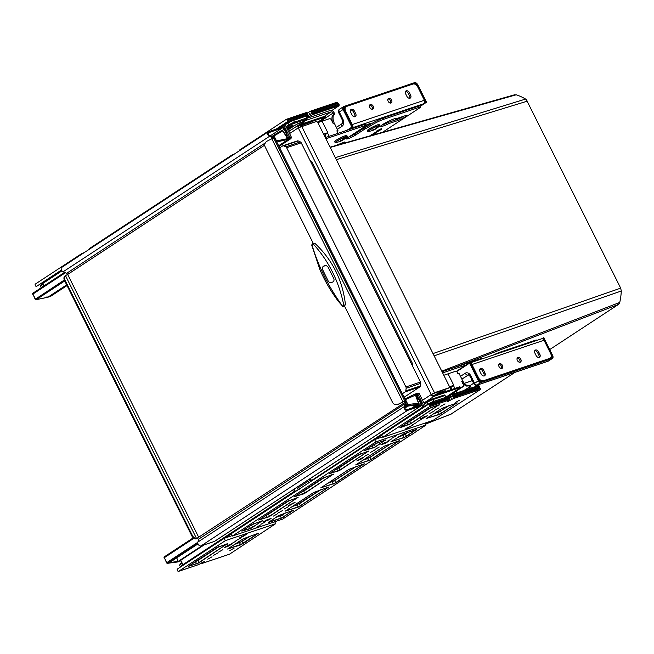 <?xml version="1.0" encoding="UTF-8"?>
<svg xmlns="http://www.w3.org/2000/svg" width="654" height="654" viewBox="0 0 654 654"><rect width="100%" height="100%" fill="white"/><g stroke="black" fill="none" stroke-linecap="round" stroke-linejoin="round"><path stroke-width="0.98" d="M352.661 125.969A2.641 1.921 71.4 0 0 352.293 124.554L345.672 111.278A4.398 2.968 -123.3 0 1 346.121 106.635A4.398 2.968 -123.3 0 1 346.587 106.414L412.952 84.039A4.398 2.968 -123.3 0 1 417.759 86.982L424.381 100.25A2.641 1.921 -108.6 0 1 423.915 103.667L351.827 127.963A2.641 1.921 71.4 0 0 352.187 127.636M350.781 112.472L351.95 114.818A2.861 1.929 56.7 0 0 355.375 116.584A2.861 1.929 56.7 0 0 355.67 113.567L354.501 111.221A2.861 1.929 56.7 0 0 351.067 109.455A2.861 1.929 56.7 0 0 350.781 112.472M405.709 93.963L406.87 96.302A2.861 1.929 56.7 0 0 410.303 98.067A2.861 1.929 56.7 0 0 410.589 95.051L409.42 92.713A2.861 1.929 56.7 0 0 405.995 90.947A2.861 1.929 56.7 0 0 405.709 93.963M391.01 103.021A2.641 1.782 56.7 0 0 391.288 102.882A2.641 1.782 56.7 0 0 391.452 99.898A2.641 1.782 56.7 0 0 388.672 98.337A2.641 1.782 56.7 0 0 388.394 98.476A2.641 1.782 56.7 0 0 388.231 101.46A2.641 1.782 56.7 0 0 391.01 103.021M372.698 109.193A2.641 1.782 56.7 0 0 372.976 109.055A2.641 1.782 56.7 0 0 373.14 106.071A2.641 1.782 56.7 0 0 370.36 104.509A2.641 1.782 56.7 0 0 370.082 104.64A2.641 1.782 56.7 0 0 369.927 107.632A2.641 1.782 56.7 0 0 372.698 109.193M346.121 106.635L345.034 107.354A4.398 2.968 56.7 0 0 344.086 108.768M354.738 116.796A2.861 1.929 -123.3 0 0 354.582 114.278L353.413 111.932A2.861 1.929 -123.3 0 0 350.618 109.954M409.666 98.288A2.861 1.929 -123.3 0 0 409.502 95.762L408.341 93.424A2.861 1.929 -123.3 0 0 405.545 91.446M387.953 98.983A2.641 1.782 -123.3 0 1 390.242 100.414A2.641 1.782 -123.3 0 1 390.642 103.087M369.641 105.155A2.641 1.782 -123.3 0 1 371.93 106.586A2.641 1.782 -123.3 0 1 372.339 109.259M419.966 106.259L423.915 103.667M349.653 129.386L351.827 127.963M396.308 118.497L395.596 119.142L396.332 119.036L398.965 117.81M355.261 132.787L357.934 131.029M365.725 125.805L370.695 123.246L365.733 125.233M389.171 120.941L390.364 120.393M367.556 124.309L367.932 125.069M479.938 381.143A4.398 2.968 56.7 0 0 481.45 381.584M479.848 369.15A2.861 1.929 -123.3 0 1 482.644 371.129L483.813 373.475A2.861 1.929 -123.3 0 1 483.968 375.993M534.776 350.642A2.861 1.929 -123.3 0 1 537.572 352.62L538.732 354.959A2.861 1.929 -123.3 0 1 538.896 357.485M517.183 358.179A2.641 1.782 -123.3 0 1 519.472 359.61A2.641 1.782 -123.3 0 1 519.873 362.283M498.871 364.352A2.641 1.782 -123.3 0 1 501.16 365.782A2.641 1.782 -123.3 0 1 501.569 368.455M541.667 338.78L543.343 338.2L552.377 356.307A1.316 0.891 56.7 0 1 552.246 357.697A1.316 0.891 56.7 0 1 552.107 357.771L481.156 381.683A1.316 0.891 56.7 0 1 479.717 380.8L470.684 362.684L541.561 338.813A2.641 1.921 -108.6 0 1 544.038 340.243L550.652 353.52A4.398 2.968 -123.3 0 1 550.202 358.155A4.398 2.968 -123.3 0 1 549.736 358.384L483.371 380.751A4.398 2.968 -123.3 0 1 478.565 377.816L471.943 364.54A2.641 1.921 71.4 0 0 471.068 363.452M481.18 374.014L480.011 371.668A2.861 1.929 56.7 0 1 480.298 368.652A2.861 1.929 56.7 0 1 483.731 370.417L484.9 372.764A2.861 1.929 56.7 0 1 484.606 375.78A2.861 1.929 56.7 0 1 481.18 374.014M536.1 355.498L534.939 353.16A2.861 1.929 56.7 0 1 535.225 350.143A2.861 1.929 56.7 0 1 538.651 351.909L539.82 354.247A2.861 1.929 56.7 0 1 539.534 357.264A2.861 1.929 56.7 0 1 536.1 355.498M520.241 362.218A2.641 1.782 56.7 0 0 520.519 362.079A2.641 1.782 56.7 0 0 520.682 359.095A2.641 1.782 56.7 0 0 517.903 357.534A2.641 1.782 56.7 0 0 517.625 357.664A2.641 1.782 56.7 0 0 517.461 360.656A2.641 1.782 56.7 0 0 520.241 362.218M501.929 368.39A2.641 1.782 56.7 0 0 502.207 368.251A2.641 1.782 56.7 0 0 502.37 365.267A2.641 1.782 56.7 0 0 499.591 363.706A2.641 1.782 56.7 0 0 499.313 363.837A2.641 1.782 56.7 0 0 499.157 366.829A2.641 1.782 56.7 0 0 501.929 368.39M454.882 388.402L453.549 385.729L452.691 386.015L453.778 385.304L449.486 386.751L450.843 389.482A0.883 0.597 -123.3 0 1 450.941 389.735M449.936 387.659L451.227 389.637M460.334 387.544L463.024 386.637A1.758 1.185 -123.3 0 0 463.212 386.547A1.758 1.185 -123.3 0 0 463.392 384.691L461.74 381.38A8.796 6.401 -108.6 0 0 466.449 386.015A2.199 1.602 -108.6 0 0 467.332 386.048A2.199 1.602 -108.6 0 0 467.406 386.024L467.782 385.868A1.758 1.283 71.4 0 1 467.839 385.844A1.758 1.283 71.4 0 1 469.49 386.8A1.758 1.185 56.7 0 1 469.31 388.656A1.758 1.185 56.7 0 1 469.163 388.729M447.802 373.908A1.758 1.185 -123.3 0 1 447.957 373.843L455.397 371.333A1.758 1.185 -123.3 0 1 457.318 372.51L458.053 373.998L459.141 373.63L457.498 372.878M468.158 385.737A2.199 1.602 71.4 0 1 467.536 385.647A8.796 6.401 71.4 0 1 462.828 381.02L459.141 373.63M471.035 388.1A3.433 2.314 -123.3 0 0 470.569 386.432A1.758 1.283 -108.6 0 0 468.926 385.484A1.758 1.283 -108.6 0 0 468.869 385.5L467.896 385.827M448.423 397.518A0.883 0.638 -108.6 0 0 448.538 396.414L448.227 395.784L451.939 394.542L448.611 396.602M453.549 385.729L450.835 387.511L451.8 389.441M450.263 387.699L450.835 387.511M443.821 375.257L448.055 373.826L453.778 385.304M325.529 137.52L324.302 135.067L324.874 134.871L326.093 137.332M324.874 134.871L327.589 133.089L329.191 136.285M303.407 121.235L331.096 111.908A1.758 1.185 56.7 0 1 333.017 113.085L333.066 113.175A1.758 1.283 71.4 0 1 332.902 115.341L333.679 115.259A2.199 1.602 71.4 0 0 333.205 116.208A8.796 6.401 71.4 0 0 334.292 123.222L337.93 130.514L336.843 130.882L337.431 132.051A1.758 1.185 -123.3 0 1 337.595 133.457M332.592 115.627A2.199 1.602 -108.6 0 0 332.118 116.575A8.796 6.401 -108.6 0 0 333.205 123.581L331.357 119.87A1.758 1.185 -123.3 0 0 329.436 118.701L321.997 121.203A1.758 1.185 -123.3 0 0 321.842 121.276M327.589 133.089L326.73 133.375L327.817 132.664L322.095 121.186L317.852 122.617M337.636 132.68L337.93 130.514M306.84 118.349L330.352 110.428A3.433 2.314 -123.3 0 1 334.104 112.717L334.153 112.807A1.758 1.283 -108.6 0 1 333.99 114.973L332.902 115.341M292.166 129.247L288.447 131.323M297.055 126.042L293.638 128.282M300.022 124.244L304.347 121.808L300.022 124.244M323.583 134.095L327.817 132.664M344.429 305.9L392.506 402.324A4.398 4.325 106.5 0 0 398.311 404.213L404.352 401.18L406.167 401.482L405.766 401.908A2.641 1.782 -123.3 0 1 406.011 404.008L404.891 407.123A1.758 1.185 56.7 0 0 405.357 409.003A1.758 1.185 56.7 0 0 406.976 409.698L420.367 405.186A1.758 1.185 56.7 0 0 420.555 405.096A1.758 1.185 56.7 0 0 420.735 403.24L419.173 400.117A4.398 3.196 71.4 0 0 416.704 397.763M275.015 138.444L273.176 138.076L267.134 141.117A4.398 4.325 106.5 0 0 265.222 147.027L313.282 243.435M416.573 397.428A4.398 3.196 -108.6 0 1 419.745 399.929L421.307 403.052A2.641 1.782 -123.3 0 1 421.037 405.832A2.641 1.782 -123.3 0 1 420.751 405.971L407.368 410.483A2.641 1.782 -123.3 0 1 404.94 409.429A2.641 1.782 -123.3 0 1 404.237 406.616L405.357 403.502A1.758 1.185 56.7 0 0 405.194 402.096L403.812 401.531L398.474 404.262A4.398 4.325 -73.5 0 1 395.196 404.548M286.526 136.498A4.398 3.196 -108.6 0 0 286.231 132.141L284.678 129.018A2.641 1.782 -123.3 0 0 281.792 127.26L268.402 131.773L268.794 132.549A1.758 1.185 56.7 0 0 268.606 132.639A1.758 1.185 56.7 0 0 268.279 134.127A1.758 1.185 56.7 0 0 269.505 135.591L272.963 137.16A2.641 1.782 -123.3 0 1 274.165 138.141M270.2 135.901L282.185 128.037A1.758 1.185 56.7 0 1 284.106 129.214L285.659 132.337A4.398 3.196 71.4 0 1 286.182 135.95M282.185 128.037L268.451 132.778M273.217 138.068A1.758 1.185 56.7 0 0 272.931 137.904L269.481 136.334A2.641 1.782 -123.3 0 1 267.633 134.127A2.641 1.782 -123.3 0 1 268.124 131.904A2.641 1.782 -123.3 0 1 268.402 131.773M62.056 267.216A2.641 1.782 56.7 0 0 61.77 267.355A2.641 1.782 56.7 0 0 61.28 269.579A2.641 1.782 56.7 0 0 63.127 271.778L66.577 273.347A1.758 1.185 -123.3 0 1 67.664 274.443L66.152 275.252M405.406 401.899L406.167 401.482L274.991 138.386L406.191 401.507M65.474 275.62L196.568 538.561A4.398 2.968 -123.3 0 1 192.374 535.512L65.089 280.223A4.398 2.968 -123.3 0 1 65.474 275.62L64.926 275.98A4.398 2.968 56.7 0 0 64.542 280.574L191.826 535.871A4.398 2.968 56.7 0 0 196.028 538.921L405.766 401.908M264.756 145.074L67.664 274.443L198.841 537.547A1.758 1.185 -123.3 0 1 199.004 538.945L197.884 542.06A2.641 1.782 56.7 0 0 198.587 544.88A2.641 1.782 56.7 0 0 201.015 545.935L214.406 541.422A2.641 1.782 56.7 0 0 214.684 541.283L421.037 405.832M198.898 537.67L196.028 538.921M344.56 306.17L343.473 306.399L344.454 305.941M344.552 305.843L345.443 304.641C342.647 280.296 332.461 259.859 314.876 243.337L312.914 243.615L311.721 245.103L312.179 244.032L313.405 243.386M314.876 243.337L311.942 244.784L312.326 243.95M313.241 244.007L312.914 243.615L313.241 244.007C328.692 260.905 338.895 281.359 343.841 305.385L345.443 304.641M344.061 306.072L343.841 305.385L342.516 306.105L343.473 306.399M311.721 245.103L320.01 269.889C324.85 281.024 331.014 291.561 338.486 301.51L342.516 306.105C328.488 286.73 318.302 266.284 311.942 244.784M322.675 269.75L322.553 269.71C321.972 268.205 322.332 267.02 323.624 266.137L326.362 265.565L327.956 266.889L333.793 278.604C334.358 280.1 333.957 281.277 332.575 282.127L329.935 282.741L328.39 281.424L322.675 269.75A2.641 2.591 106.5 0 1 323.828 266.203L324.605 265.794A2.641 2.591 106.5 0 1 326.444 265.589M322.553 269.71L328.39 281.424M330.008 282.757A2.641 2.591 106.5 0 1 328.521 281.457M296.466 124.383L287.817 130.064L296.466 124.383L302.532 121.963A4.619 0.589 153.5 0 1 303.587 121.121L306.579 119.159L294.275 123.304A3.515 0.45 -26.5 0 0 289.812 125.503L287.098 127.285A0.883 0.597 56.7 0 1 286.141 126.696L288.855 124.914L287.956 123.115A0.883 0.597 -123.3 0 1 288.144 122.143A3.515 0.45 153.5 0 1 292.6 119.944A0.883 0.638 71.4 0 1 292.714 119.895L307.584 114.883A0.883 0.638 -108.6 0 1 308.41 115.357L308.721 115.979L306.464 117.483M306.644 117.843L312.44 114.728L339.042 105.76L331.815 110.51M46.925 296.81L47.832 297.243L50.726 296.27L50.366 295.649M65.326 272.783L32.913 294.055L35.39 299.009A0.883 0.597 56.7 0 0 36.297 299.614A0.883 0.629 78.4 0 1 36.134 299.679L47.726 297.3L66.683 284.866M273.38 137.397L272.939 136.506A0.883 0.597 -123.3 0 1 273.029 135.582A0.883 0.646 59.7 0 1 274.051 135.958L276.519 140.912L288.03 138.55L287.85 139.694L278.669 145.728M286.926 127.399L287.098 127.285A0.883 0.597 56.7 0 0 286.918 128.258L291.471 137.389L290.932 138.615L279.021 146.431L290.744 138.722L276.789 141.967M310.544 115.979L309.841 114.573L311.198 113.682A0.883 0.638 71.4 0 0 311.353 112.545L310.961 111.76A0.883 0.638 71.4 0 0 310.029 111.335L308.672 112.226L309.841 114.573L308.426 115.382L311.198 113.682A0.883 0.638 71.4 0 1 312.13 114.107L312.44 114.728M286.141 126.696L284.882 124.285L285.242 124.898L284.882 124.285L283.166 124.865M287 137.25L289.706 137.07L287.155 137.937L286.714 137.34M288.201 136.841L286.992 137.234M307.584 114.883A0.883 0.638 -108.6 0 0 307.478 114.932L292.829 119.87M308.721 115.979L306.146 116.845L306.734 118.022A0.883 0.638 -108.6 0 1 306.579 119.159M302.532 121.963L298.927 123.173M339.042 105.76L339.213 104.795A0.883 0.638 -108.6 0 0 338.371 104.517L311.427 113.6M404.883 408.088L407.933 406.093L416.516 404.957L411.709 408.104M176.752 557.837L178.125 561.434L169.541 562.571L198.007 543.891M178.125 561.434L202.503 545.428M415.699 394.624L414.799 394.174L417.857 393.144L419.149 393.463L405.488 399.578L407.957 404.54A0.883 0.621 82.4 0 1 407.72 405.693A0.883 0.597 -123.3 0 1 406.845 405.088L406.101 403.608M295.927 487.949L296.9 487.802M450.05 395.784L450.745 397.191L449.331 398L452.102 396.299A0.883 0.638 71.4 0 1 453.034 396.725L453.426 397.501A0.883 0.638 71.4 0 1 453.271 398.638L448.292 401.319L447.5 401.433L449.551 399.888A0.883 0.638 -108.6 0 0 449.707 398.752L449.314 397.975A0.883 0.638 -108.6 0 0 448.382 397.55L433.512 402.562M479.088 387.266L479.284 387.135A0.883 0.638 -108.6 0 0 479.505 386.162L478.548 385.566L451.947 394.534L452.257 395.163A0.883 0.638 71.4 0 1 452.102 396.299L450.745 397.191L451.914 399.529M448.227 395.784L445.652 396.659L445.072 395.482A0.883 0.638 -108.6 0 0 444.14 395.057L432.065 399.128M427.201 401.515L424.659 403.183A0.883 0.597 56.7 0 0 424.479 404.156L425.795 406.902M413.238 407.589L418.258 404.295A0.883 0.621 -97.6 0 0 418.495 403.142L415.944 396.537M419.149 393.463L423.702 402.594A0.883 0.597 56.7 0 0 424.618 403.199M416.32 396.765L418.159 394.705L423.996 406.42L428.092 404.172A4.398 0.564 -26.5 0 1 433.667 401.425L448.538 396.414M419.999 106.332L425.558 102.678L425.64 102.106L416.606 83.998A1.316 0.891 56.7 0 0 415.167 83.115L344.217 107.027A1.316 0.891 56.7 0 0 344.078 107.093A1.316 0.891 56.7 0 0 343.947 108.49L352.98 126.598L352.898 127.17L348.795 129.68M349.367 129.484L352.898 127.17M543.956 338.069L552.679 355.572A2.199 1.48 -123.3 0 1 552.221 358L481.27 381.911A2.199 1.48 -123.3 0 1 478.867 380.448L470.112 362.88L469.556 363.15L469.703 362.643L470.684 362.684L469.76 362.627M379.958 125.552L379.467 124.579A6.818 0.875 153.5 0 0 375.453 125.682A6.818 0.875 153.5 0 0 368.938 129.116A6.818 0.875 153.5 0 0 367.27 130.661L367.752 131.634A6.818 0.875 -26.5 0 1 369.42 130.089A6.818 0.875 -26.5 0 1 375.936 126.663A6.818 0.875 -26.5 0 1 379.958 125.552A6.818 0.875 -26.5 0 1 378.29 127.105A6.818 0.875 -26.5 0 1 377.914 127.342M370.417 131.078A6.818 0.875 -26.5 0 1 367.752 131.634M372.298 130.555A16.579 12.058 -108.6 0 0 372.903 130.35A16.579 12.058 -108.6 0 0 374.35 129.639A16.579 11.175 56.7 0 0 375.559 129.059A16.407 11.927 -108.6 0 0 375.837 128.887A16.407 11.927 -108.6 0 0 376.107 128.699A16.579 16.579 0 0 0 378.968 126.328A5.935 0.76 -26.5 0 0 376.5 126.565A5.935 0.76 -26.5 0 0 369.992 129.901A5.935 0.76 153.5 0 0 368.97 131.323A16.579 16.579 0 0 0 371.693 130.759A16.579 12.058 71.4 0 0 373.777 129.835L373.679 129.639M372.903 130.35A16.579 16.579 0 0 0 376.099 128.715A16.579 11.175 -123.3 0 1 374.897 129.288A16.579 12.058 -108.6 0 0 377.505 126.565A15.721 10.603 -123.3 0 1 376.933 126.762A16.579 12.058 71.4 0 1 374.325 129.476A16.579 11.175 -123.3 0 1 372.96 129.762A16.407 11.927 71.4 0 1 372.69 129.942A16.407 11.927 71.4 0 1 372.412 130.113A16.579 11.175 56.7 0 0 373.777 129.835M376.712 127.072L377.456 126.582M347.348 136.547L346.857 135.566A6.818 0.875 153.5 0 0 342.843 136.678A6.818 0.875 153.5 0 0 336.32 140.103A6.818 0.875 153.5 0 0 334.652 141.656L335.142 142.629A6.818 0.875 -26.5 0 1 336.81 141.084A6.818 0.875 -26.5 0 1 343.325 137.651A6.818 0.875 -26.5 0 1 347.348 136.547A6.818 0.875 -26.5 0 1 345.68 138.092A6.818 0.875 -26.5 0 1 345.296 138.337M337.799 142.073A6.818 0.875 -26.5 0 1 335.142 142.629M339.688 141.55A16.579 12.058 -108.6 0 0 340.293 141.346A16.579 16.579 0 0 0 346.358 137.324A5.935 0.76 -26.5 0 0 343.89 137.561A5.935 0.76 -26.5 0 0 337.382 140.888A5.935 0.76 153.5 0 0 336.352 142.31A16.579 16.579 0 0 0 339.074 141.755A16.579 12.058 71.4 0 0 341.167 140.831L341.069 140.635M340.293 141.346A16.579 12.058 -108.6 0 0 341.74 140.635A16.579 11.175 56.7 0 0 342.949 140.046A16.407 11.927 -108.6 0 0 343.227 139.874A16.407 11.927 -108.6 0 0 343.497 139.694A16.579 11.175 -123.3 0 1 342.279 140.275A16.579 12.058 -108.6 0 0 344.887 137.561A15.721 10.603 -123.3 0 1 344.315 137.749A16.579 12.058 71.4 0 1 341.707 140.471A16.579 11.175 -123.3 0 1 340.35 140.749A16.407 11.927 71.4 0 1 340.08 140.937A16.407 11.927 71.4 0 1 339.802 141.109A16.579 11.175 56.7 0 0 341.167 140.831M344.102 138.059L344.846 137.577M61.451 270.028L36.575 286.362A0.883 0.638 71.4 0 1 35.643 285.937L35.251 285.152A0.883 0.638 71.4 0 1 35.406 284.016L82.102 253.36L82.347 253.85M84.121 252.681L82.102 253.36M239.83 150.477L239.585 149.995L286.288 119.339A0.883 0.638 71.4 0 1 287.22 119.764L287.605 120.549A0.883 0.638 71.4 0 1 287.449 121.685L275.972 129.222M338.412 104.493A0.883 0.638 -108.6 0 0 338.592 103.545L337.562 102.792A0.883 0.638 -108.6 0 0 336.63 102.367L310.258 111.262M308.672 112.226L307.257 113.044M307.519 114.9A0.883 0.638 -108.6 0 0 307.633 113.796L307.241 113.011A0.883 0.638 -108.6 0 0 306.309 112.594L286.509 119.265M234.541 153.943L232.522 154.63L232.767 155.112M232.522 154.63L89.165 248.724L89.41 249.215M245.471 534.449L239.511 537.948L243.934 536.051L246.264 534.326L245.471 534.449M201.448 562.865L201.457 562.89A0.883 0.638 71.4 0 0 202.388 563.315L204.449 561.778L203.656 561.892L198.669 564.566A0.883 0.638 -108.6 0 1 198.448 564.647M229.341 554.232A0.883 0.638 -108.6 0 0 229.57 554.159L275.694 523.691L225.344 540.662L178.648 571.318A0.883 0.638 71.4 0 1 177.716 570.893L177.324 570.116A0.883 0.638 71.4 0 1 177.479 568.972L224.183 538.324L225.344 540.662M228.843 544.986L231.933 544.103L227.608 546.54L224.526 547.423L228.843 544.986M235.963 540.686L240.288 538.25L235.963 540.686M231.075 543.891L235.399 541.455L231.075 543.891M218.591 552.09L222.908 549.654L218.591 552.09M213.703 555.295L218.027 552.867L213.703 555.295M207.727 559.219L212.051 556.783L207.727 559.219M229.84 550.554L234.157 548.117L229.84 550.554M274.737 521.761L275.694 523.691M232.203 535.618L224.183 538.324M406.379 428.231L405.684 428.877L406.477 428.762L412.429 425.255L406.379 428.231M382.827 437.297L381.658 434.951L428.362 404.303A0.883 0.638 71.4 0 1 429.294 404.72L429.686 405.505A0.883 0.638 71.4 0 1 429.531 406.641L382.827 437.297L433.177 420.326L480.453 389.482A0.883 0.638 -108.6 0 0 480.674 388.509L479.644 387.757A0.883 0.638 -108.6 0 0 478.712 387.332L452.331 396.218M424.34 416.672L420.015 419.108L423.097 418.217L427.422 415.781L424.34 416.672M412.453 424.838L416.77 422.402L412.453 424.838M417.334 421.634L421.658 419.198L417.334 421.634M429.825 413.434L434.15 410.998L429.825 413.434M434.714 410.23L439.038 407.794L434.714 410.23M440.69 406.306L445.014 403.87L440.69 406.306M455.192 402.627L459.517 400.199L455.192 402.627M289.084 505.223L288.389 505.869L289.182 505.755L295.134 502.247L289.084 505.223M362.766 457.457L356.814 460.956L361.229 459.059L363.559 457.334L362.766 457.457M410.401 435.458L426.114 424.961L375.772 441.932L232.407 536.027L282.757 519.063L410.328 435.319M384.544 442.66L388.362 441.499L384.699 443.559L380.881 444.72L384.544 442.66M256.057 527.492L260.382 525.064L256.057 527.492M260.946 524.287L265.271 521.851L260.946 524.287M273.437 516.088L277.754 513.652L273.437 516.088M278.318 512.883L282.642 510.447L278.318 512.883M284.294 508.959L288.618 506.523L284.294 508.959M392.359 438.025L396.684 435.597L392.359 438.025M387.47 441.237L391.795 438.801L387.47 441.237M374.979 449.437L379.304 447.001L374.979 449.437M370.09 452.642L374.415 450.205L370.09 452.642M364.123 456.566L368.447 454.129L364.123 456.566M267.241 519.652L263.587 521.712L267.404 520.551L271.067 518.491L267.241 519.652M425.157 423.032L426.114 424.961M382.623 436.88L374.603 439.586L375.772 441.932M374.603 439.586L231.238 533.689L232.407 536.027M317.582 122.241L325.005 117.368L325.43 116.968L325.046 116.191L298.813 124.939A2.641 1.782 56.7 0 0 298.526 125.078A2.641 1.782 56.7 0 0 298.265 127.857L316.005 121.587A1.758 1.185 56.7 0 1 317.934 122.764L449.143 385.942A1.758 1.185 56.7 0 1 448.971 387.797A1.758 1.185 56.7 0 1 448.783 387.887L434.477 392.711L431.231 394.55A2.641 1.782 56.7 0 0 434.117 396.316L459.86 387.634L459.468 386.857L459.958 386.784L460.351 387.569L459.86 387.634M325.43 116.968L299.197 125.723A1.758 1.185 56.7 0 0 299.009 125.813A1.758 1.185 56.7 0 0 298.837 127.669L298.87 127.743M298.363 128.053L431.133 394.354L431.804 394.362A1.758 1.185 56.7 0 0 433.725 395.531L459.468 386.857M460.351 387.569L447.753 395.948M448.579 388.018A1.758 1.185 -123.3 0 1 448.423 388.157A1.758 1.185 -123.3 0 1 448.235 388.247L431.705 394.166M396.34 118.521L396.414 118.668A8.796 1.128 153.5 0 0 396.406 118.587A8.796 1.128 153.5 0 0 388.321 121.35A8.796 1.128 153.5 0 0 380.644 126.345A8.796 1.128 153.5 0 0 380.661 126.435A8.796 1.128 153.5 0 0 389.032 123.516L388.451 122.347L397.125 119.42A5.984 0.768 153.5 0 0 404.066 116.093M302.205 126.238L301.919 125.674L304.151 124.571L309.587 122.739A3.082 2.076 -123.3 0 1 311.484 123.115M355.163 133.776L364.54 127.718L365.128 128.887L355.751 134.945L355.163 133.776A5.984 0.768 153.5 0 1 348.68 137.103M325.324 137.593L364.074 124.53A4.398 0.564 -26.5 0 1 365.292 124.35L365.88 125.519A4.398 0.564 153.5 0 1 364.801 126.516L347.969 137.569A5.984 0.768 153.5 0 0 346.506 138.926A5.984 0.768 153.5 0 0 350.029 137.953A5.984 0.768 153.5 0 0 355.751 134.945M365.88 125.519A4.398 0.564 153.5 0 0 364.654 125.699L325.905 138.762M364.54 127.718A8.796 1.128 153.5 0 0 369.755 124.783L370.033 124.603A10.554 1.357 -26.5 0 1 383.416 118.014L383.996 119.183L419.181 107.321A4.398 0.564 153.5 0 1 420.408 107.142A4.398 0.564 153.5 0 1 419.328 108.139L382.574 132.263M383.996 119.183A10.554 1.357 153.5 0 0 370.614 125.772L369.755 124.783M365.128 128.887A8.796 1.128 153.5 0 0 370.344 125.952M372.845 134.037L371.268 134.569L370.932 135.525L375.846 133.024L374.276 133.555L381.274 129.459L381.609 128.511L376.696 131.004L378.274 130.473L372.845 134.037M343.252 143.43L345.279 142.466L344.691 141.967L335.085 145.752M396.414 118.668L405.096 115.75A5.984 0.768 153.5 0 1 406.755 115.505A5.984 0.768 153.5 0 1 403.673 117.834A5.984 0.768 153.5 0 1 397.714 120.598L389.032 123.516M381.83 125.118A8.796 1.128 153.5 0 0 388.451 122.347M383.416 118.014L418.601 106.152A4.398 0.564 -26.5 0 1 419.819 105.973L420.408 107.142M378.274 130.473L377.767 130.465M381.274 129.459L381.454 128.593M379.704 129.991L381.2 129.304M374.276 133.555L379.622 129.835M371.014 135.28L374.701 133.416M338.519 144.779L341.838 143.831M342.255 143.716L345.132 142.335M337.472 144.877L337.807 144.452M301.919 125.674L298.845 127.693M316.413 121.546L311.427 123.075M436.071 394.746L435.858 394.313L434.289 395.343M435.858 394.313L443.526 391.386A1.758 1.185 56.7 0 0 443.714 391.288A1.758 1.185 56.7 0 0 443.992 389.678M444.982 391.738A3.082 2.076 56.7 0 0 444.859 389.383M493.288 355.081A10.554 1.357 -26.5 0 1 500.146 352.146L535.332 340.284A4.398 0.564 -26.5 0 1 536.558 340.105L536.721 340.44M442.055 371.725L480.813 358.662A4.398 0.564 -26.5 0 1 482.031 358.482L482.202 358.817M442.644 372.894L466.972 364.695M473.602 383.277L469.94 385.68M310.936 162.282L311.966 161.93A61.574 44.783 -108.6 0 0 310.143 160.483A61.574 44.783 -108.6 0 0 309.98 160.353M526.274 99.522L620.679 288.136L621.3 291.005A62.155 45.2 71.4 0 1 619.755 302.426L618.48 304.429L549.793 349.514M390.512 370.058A55.418 40.303 -108.6 0 0 390.495 369.763L291.741 171.7A55.418 40.303 -108.6 0 0 291.529 171.528M402.333 393.757L405.251 391.836A1.758 1.275 -108.6 0 0 405.791 390.871L406.15 388.263A1.758 1.275 -108.6 0 0 405.913 386.955L286.64 147.73A1.758 1.275 -108.6 0 0 285.773 146.839L283.64 145.867A1.758 1.275 -108.6 0 0 282.855 145.809A1.758 1.275 -108.6 0 0 282.642 145.907L279.716 147.829M404.082 397.264L419.843 386.915A1.758 1.275 -108.6 0 0 420.383 385.958L420.735 383.35A1.758 1.275 -108.6 0 0 420.506 382.034L301.232 142.817A1.758 1.275 -108.6 0 0 300.366 141.918L298.224 140.945A1.758 1.275 -108.6 0 0 297.447 140.888A1.758 1.275 -108.6 0 0 297.235 140.994M514.992 372.355L451.105 414.031M441.777 371.153L619.755 302.426L619.354 303.587M434.142 355.85L621.3 291.005M335.322 157.647L525.595 99.056L526.74 99.907M330.229 147.436L516.235 94.797A62.155 45.2 71.4 0 1 525.595 99.056M514.085 95.043L516.235 94.797M412.38 365.741A61.574 44.783 -108.6 0 0 412.2 362.97L311.966 161.93M411.17 363.313L412.2 362.97M352.293 124.554L424.381 100.25M354.582 114.278L355.67 113.567M354.501 111.221L353.413 111.932M409.502 95.762L410.589 95.051M409.42 92.713L408.341 93.424M483.371 380.751L482.799 381.127M549.164 358.76L549.736 358.384M544.038 340.243L471.943 364.54M483.813 373.475L484.9 372.764M483.731 370.417L482.644 371.129M538.732 354.959L539.82 354.247M538.651 351.909L537.572 352.62M449.977 395.204L463.024 386.637M461.74 381.38L462.828 381.02M456.59 392.972L455.805 391.403M456.492 390.953L457.367 392.711M463.784 390.544L470.569 386.432M467.536 385.647L466.449 386.015M334.292 123.222L333.205 123.581M333.017 113.085L319.168 122.175M333.205 116.208L332.118 116.575M333.066 113.175L334.153 112.807M324.359 116.33L331.096 111.908M273.634 137.986L404.81 401.082M285.659 132.337L286.231 132.141M284.106 129.214L282.356 130.359M269.481 136.334L63.127 271.778M66.577 273.347L265.311 142.907M271.516 138.828L272.931 137.904L272.963 137.16M405.357 403.502L199.004 538.945M197.884 542.06L404.237 406.616L404.891 407.123M407.368 410.483L201.015 545.935M214.406 541.422L420.751 405.971M415.02 406.992L420.735 403.24M419.745 399.929L419.173 400.117M65.089 280.223L64.542 280.574M191.826 535.871L192.374 535.512M402.954 401.801L271.778 138.697M343.497 305.81L344.11 306.374L342.255 306.35M35.414 299.172L64.305 280.026M287.081 137.389L282.953 130.767L272.358 136.89M32.7 294.259A0.883 0.883 0 0 1 33.002 293.131L64.542 272.424L33.019 293.115A0.883 0.597 56.7 0 0 32.913 294.055L35.169 299.213A0.883 0.883 0 0 0 36.134 299.679M273.086 135.542L281.743 130.481L273.061 135.558A0.883 0.883 0 0 0 273.029 135.582A0.883 0.597 -123.3 0 1 273.045 135.574L273.012 135.591M64.73 280.95L36.297 299.614L47.832 297.243M292.583 125.315L286.926 128.274L292.632 125.298L292.722 125.821L287.433 129.296M42.436 283.403L41.513 284.016A0.883 0.597 56.7 0 0 41.423 284.94A4.398 0.564 153.5 0 0 40.344 285.937L41.513 284.016A0.883 0.597 56.7 0 1 41.603 283.967L42.436 283.419M61.558 270.233L42.821 282.528A0.883 0.597 56.7 0 1 42.919 282.487L61.558 270.249M276.887 128.912L282.765 125.053M276.838 128.928L282.847 124.979A0.883 0.883 0 0 1 283.043 124.881A0.883 0.638 71.4 0 1 283.869 125.364L282.757 125.911A0.883 0.597 -123.3 0 1 282.937 124.939A0.883 0.638 71.4 0 1 283.043 124.881L287.973 122.257M42.731 284.081L41.423 284.94L42.314 286.738L43.63 285.88M61.958 270.846L42.518 283.656A0.883 0.883 0 0 1 42.821 282.528A0.883 0.597 56.7 0 0 42.731 283.46L43.965 285.929M283.681 127.767L282.757 125.911L279.56 128.012M284.882 124.268L292.714 119.895A0.883 0.638 71.4 0 1 293.532 120.369A4.398 0.564 153.5 0 0 287.956 123.115L283.869 125.364L289.706 137.07M288.03 138.55L291.471 137.389M282.953 130.767A0.883 0.883 0 0 0 281.768 130.473A0.883 0.646 -120.3 0 0 281.743 130.481A0.883 0.646 -120.3 0 1 282.749 130.874L287.155 137.937M276.307 140.994L276.519 140.912A0.883 0.629 78.4 0 1 276.601 141.583M50.726 296.27L67.035 285.561M40.344 285.937L41.235 287.727A4.398 0.564 -26.5 0 1 42.314 286.738A0.883 0.597 56.7 0 0 42.436 286.934M288.201 136.825L286.812 134.054M308.41 115.357L293.532 120.369L294.431 122.167L306.734 118.022M289.812 125.503A0.883 0.597 -123.3 0 1 288.855 124.914A4.398 0.564 -26.5 0 1 294.431 122.167A0.883 0.638 71.4 0 1 294.275 123.304M339.189 104.983L312.13 114.107M293.172 125.102L292.632 125.298M292.722 125.821L293.18 125.151M287.343 129.108L292.371 125.388M193.919 538.267L164.35 557.674L166.819 562.636L197.819 542.289M405.243 406.134L407.957 404.54L418.773 403.183A0.883 0.883 0 0 1 418.437 404.229A0.883 0.597 -123.3 0 1 418.258 404.295L407.72 405.693L404.818 407.597M166.852 562.8L166.819 562.636A0.883 0.597 56.7 0 0 167.702 563.241L178.24 561.843L204.032 544.913M197.86 543.441L167.702 563.241A0.883 0.621 82.4 0 1 167.514 563.315L178.052 561.917A0.883 0.621 -97.6 0 0 178.24 561.843A0.883 0.597 56.7 0 0 178.55 561.639M405.014 399.144A0.883 0.646 64.1 0 1 405.488 399.578L405.276 399.659M404.932 398.973L414.742 394.207M164.138 557.878A0.883 0.883 0 0 1 164.44 556.75A0.883 0.597 56.7 0 1 164.489 556.726L193.314 537.801L164.44 556.75A0.883 0.597 56.7 0 0 164.35 557.674L166.607 562.832A0.883 0.883 0 0 0 167.514 563.315M294.096 489.151L295.011 490.99L296.205 491.048M181.967 563.339L180.659 564.206A4.398 0.564 153.5 0 0 179.58 565.203L180.741 563.274A0.883 0.597 56.7 0 1 180.839 563.225L180.741 563.274A0.883 0.597 56.7 0 0 180.659 564.206L181.55 565.996L182.965 565.064M444.246 395.008L431.942 399.153A0.883 0.638 71.4 0 0 431.836 399.21A3.515 0.45 153.5 0 0 427.373 401.401A0.883 0.597 -123.3 0 0 427.283 401.45L424.569 403.232M381.772 435.172L375.519 439.275M231.352 533.909L225.099 538.013M452.257 395.163L479.325 386.04M445.072 395.482L432.768 399.635A4.398 0.564 153.5 0 0 427.193 402.373A0.883 0.597 -123.3 0 1 427.283 401.45L431.942 399.153A0.883 0.638 71.4 0 1 432.768 399.635L433.667 401.425A0.883 0.638 71.4 0 1 433.553 402.537M428.223 404.393A0.883 0.597 -123.3 0 1 428.092 404.172L427.193 402.373L424.479 404.156M423.449 407.524A0.883 0.597 -123.3 0 1 422.885 406.968L423.996 406.42A0.883 0.638 71.4 0 1 424.111 407.09M311.525 480.543L422.885 406.968L421.666 404.515M311.271 480.232L310.388 478.458L311.288 480.216A0.883 0.597 56.7 0 0 311.852 480.772M308.876 482.726A1.758 1.185 -123.3 0 1 307.642 481.573L308.197 481.303A1.316 0.891 -123.3 0 0 309.644 482.178M297.308 488.358L296.818 487.369L297.325 488.35L307.642 481.573L307.151 480.584M307.674 480.24L308.197 481.303M311.173 480.298L311.059 480.338A3.082 2.076 56.7 0 1 308.68 479.586M297.881 489.086A1.316 0.891 56.7 0 1 297.341 488.432L297.325 488.35A1.758 1.185 56.7 0 0 298.559 489.503M295.019 491.824A0.883 0.597 -123.3 0 1 294.455 491.268L295.011 490.99M182.891 564.68L294.455 491.268L293.572 489.494M180.741 560.257L182.867 564.516A0.883 0.597 56.7 0 0 183.422 565.072M177.847 561.892A0.883 0.621 -97.6 0 0 178.052 561.917A0.883 0.883 0 0 0 178.419 561.778L204.195 544.864M415.601 395.572L418.159 394.705M414.971 394.133L417.644 393.234M310.593 480.126L311.059 480.338M418.601 398.384L417.432 396.038L416.206 396.455M180.479 567.002L180.479 566.993A4.398 0.564 -26.5 0 1 181.55 565.996A0.883 0.597 56.7 0 0 181.689 566.217M425.64 102.106L426.244 101.991M417.489 84.415L426.212 101.918L425.558 102.678M346.89 130.318L352.408 126.794L343.644 109.226A2.199 1.48 -123.3 0 1 344.102 106.79L415.053 82.878A2.199 1.48 -123.3 0 1 417.456 84.35M343.644 109.226L343.088 109.504L351.844 127.064L352.326 127.358L352.98 126.598M420.064 106.463L426.179 102.465L420.072 106.471M426.269 102.114L426.179 102.465A0.441 0.441 0 0 0 426.334 101.901L417.571 84.333L414.636 82.641L343.751 106.545M339.835 109.079A2.641 1.782 56.7 0 0 339.557 109.21A2.641 1.782 56.7 0 0 339.287 111.998L343.088 109.504A2.641 1.782 -123.3 0 1 343.358 106.716A2.641 1.782 -123.3 0 1 343.636 106.577L344.102 106.79M415.053 82.878L343.693 106.553L339.557 109.21A2.641 2.641 0 0 0 338.641 112.594L342.336 120.009L342.982 119.412L339.287 111.998L338.641 112.594M414.726 82.633A2.641 1.782 -123.3 0 1 416.59 83.287M337.341 129.337L342.067 126.238A5.281 3.842 -108.6 0 0 342.982 119.412M413.917 83.933L415.167 83.115M416.606 83.998L415.691 84.595M342.067 126.238A2.641 1.782 -123.3 0 1 342.328 123.451L336.36 127.367M552.892 356.144A2.641 1.782 -123.3 0 1 552.426 358.433L552.695 355.653M552.679 355.572L543.507 337.766A0.441 0.441 0 0 1 544.038 337.987L543.343 338.2M460.498 376.352L465.223 373.254A5.281 3.842 -108.6 0 1 470.815 375.797L474.51 383.211A2.641 1.782 56.7 0 0 477.395 384.977A2.641 1.921 71.4 0 1 477.068 385.141L548.019 361.229A2.641 1.921 -108.6 0 0 548.338 361.065A2.641 1.782 56.7 0 0 548.624 360.926L552.426 358.433A2.641 1.782 -123.3 0 1 552.139 358.572L552.221 358M481.27 381.911L477.395 384.977L548.338 361.065L552.139 358.572L481.197 382.484A2.641 1.782 -123.3 0 1 478.311 380.718L469.556 363.15L456.615 371.644M464.34 383.309L472.278 380.628M550.987 357.223L552.377 356.307M470.275 362.447L469.703 362.643A0.441 0.441 0 0 0 469.597 362.692L456.279 371.431L469.564 362.725M470.815 375.797L470.169 376.393L473.864 383.816L478.867 380.448M468.583 374.856L461.871 379.107M470.169 376.393L468.428 374.856A2.641 1.921 -108.6 0 0 468.109 375.012A2.641 1.782 -123.3 0 1 465.223 373.254M292.142 120.099L287.449 121.685M311.353 112.545L338.412 103.422M337.562 102.792L310.961 111.76M307.241 113.011L287.22 119.764M287.605 120.549L307.633 113.796M227.894 548.82L243.116 538.831L258.134 533.394L242.994 543.736L227.894 548.82L243.1 538.847M178.648 571.318L198.669 564.566M202.388 563.315L229.57 554.159M227.2 543.817L199.069 562.702L188.54 566.25L216.776 547.717L227.543 543.646M203.746 562.424L203.508 561.941M241.792 541.414L249.648 536.255M239.397 542.591L234.811 544.283M195.464 561.557L218.673 546.728M197.868 560.38L196.012 561.345M225.099 546.858L225.319 547.308M227.608 546.54L227.183 545.689M243.55 535.274L243.934 536.051M245.561 534.98L245.324 534.498M249.64 536.255L239.56 542.681L240.574 544.717L257.921 533.468M250.188 536.076L241.792 541.586L242.994 543.736M227.494 549.025L240.541 544.946M258.199 533.754L258.412 533.312M218.657 546.728L195.611 561.614M219.286 546.491L197.86 560.552L198.873 562.587L227.028 543.883M188.148 566.454L196.641 563.683L195.456 561.712M196.617 563.911L199.069 562.702M227.306 544.169L227.518 543.727M188.556 566.241L216.776 547.717M216.793 547.709L227.216 543.817M399.929 427.438L400.354 427.217M400.003 427.471L428.558 408.701L439.022 404.793L431.011 407.491L400.322 427.234L410.851 423.686L439.022 404.793M480.453 389.482L453.271 398.638M449.551 399.888L429.531 406.641M456.884 402.938L439.292 414.481L426.645 418.364L441.851 408.382L456.884 402.938L441.851 408.382L426.661 418.356L439.325 414.26L438.311 412.224L433.561 413.827M453.426 397.501L480.486 388.378M479.644 387.757L453.034 396.725M428.591 404.221L448.382 397.55M434.027 413.524L438.172 412.126M440.559 410.941L448.399 405.799L440.543 411.129L434.035 413.516M409.649 421.372L407.794 422.337M407.254 422.541L430.455 407.712L407.246 422.697M449.314 397.975L429.294 404.72M429.686 405.505L449.707 398.752M423.097 418.217L422.68 417.375M420.587 418.544L420.808 418.985M411.734 425.909L411.489 425.427M409.715 426.204L410.099 426.972M448.938 405.619L440.543 411.129L441.556 413.156L456.672 403.011M456.95 403.297L457.162 402.856M439.292 414.481L441.744 413.279M426.244 418.568L426.678 418.347M400.387 427.593L408.431 424.667L407.393 422.598M431.076 407.475L409.649 421.544L410.655 423.571L438.809 404.867M439.087 405.153L439.3 404.712M408.398 424.896L410.851 423.686M408.21 432.351L402.848 435.302L405.259 434.109L406.453 436.447L403.992 437.649L415.944 429.743M399.283 440.731L371.153 459.615L356.046 464.7L384.282 446.167L399.627 440.559M364.025 463.89L335.854 482.783L320.746 487.876L348.991 469.335L364.025 463.89L348.991 469.335L320.771 487.859L333.434 483.764L332.257 481.638L328.128 483.028L334.668 480.445L355.539 466.752L334.652 480.633L327.67 483.331M333.09 474.314L304.96 493.198L294.431 496.746L322.667 478.205L333.434 474.142M368.431 451.129L340.26 470.03L329.73 473.578L357.967 455.037L368.431 451.129L357.967 455.037L329.747 473.561L337.832 471.011L336.794 468.934M328.684 487.066L298.101 507.161L285.455 511.044L313.691 492.503L329.036 486.895M293.433 510.226L281.269 518.205L268.68 522.448L278.391 515.671L293.433 510.226L278.391 515.671L268.712 522.227L281.302 517.984L280.125 515.859L276.004 517.249M297.832 497.465L269.661 516.366L259.131 519.914L287.376 501.373L297.832 497.465L287.376 501.373L259.156 519.905L267.241 517.347L266.203 515.278M262.54 520.641L250.376 528.62L242.299 530.958L252.076 524.549L262.54 520.641L252.076 524.549L242.315 530.95L250.408 528.391L249.37 526.323M403.992 437.649L391.345 441.532L403.551 433.921L416.157 429.67L406.453 436.447M391.345 441.532L403.575 433.913L416.459 429.514M385.222 440.093L375.551 446.854L365.022 450.402L374.799 443.992L385.566 439.921M374.35 444.54L372.494 445.505M371.954 445.709L376.696 442.995M407.663 432.531L405.259 434.109L407.671 432.531M398.727 436.692L402.848 435.302L398.736 436.684M405.251 434.125L402.872 435.294M369.984 457.269L390.839 443.584L369.951 457.465L363.428 459.86L369.984 457.269M369.951 457.293L367.573 458.462M336.655 468.885L359.863 454.048L337.202 468.673M301.363 492.053L324.564 477.216L301.502 492.11M303.758 490.876L301.903 491.841M334.652 480.461L332.281 481.63M299.368 503.621L320.247 489.92L296.981 504.798M292.837 506.196L296.957 504.806L292.845 506.196M266.064 515.221L289.264 500.384L266.603 515.009M249.231 526.266L253.973 523.552L249.771 526.061M276.013 517.24L280.125 515.859L284.948 513.088L282.52 514.853L275.538 517.551M282.52 514.682L280.149 515.851M360.844 458.282L361.229 459.059M362.856 457.988L362.618 457.506M384.699 443.559L384.299 442.742M294.439 502.901L294.194 502.419M292.42 503.196L292.804 503.964M267.404 520.551L267.004 519.734M376.679 443.003L371.946 445.864M365.022 450.402L373.132 447.835L372.093 445.766M377.309 442.766L374.35 444.712L375.363 446.739L385.051 440.158M385.329 440.444L385.541 440.003M373.099 448.064L375.551 446.854M364.63 450.606L374.799 443.992M374.816 443.984L385.239 440.093M390.953 441.736L404.025 437.428L403.011 435.392L398.261 436.995M416.222 430.03L416.434 429.588M391.378 443.404L369.951 457.465L370.957 459.492L399.112 440.796M355.653 464.912L368.725 460.596L367.72 458.56L362.97 460.163M368.701 460.825L371.153 459.615M399.39 441.074L399.602 440.641M384.282 446.167L356.078 464.683M384.307 446.159L399.308 440.731M339.066 467.692L336.647 469.032M360.477 453.811L339.05 467.88L340.064 469.907L368.218 451.203M337.799 471.232L340.26 470.03M368.496 451.489L368.709 451.047M329.338 473.782L329.763 473.553M325.185 476.987L303.758 491.048L304.764 493.075L332.919 474.371M294.431 496.746L302.54 494.179L301.355 492.2M302.508 494.399L304.96 493.198M333.197 474.657L333.409 474.215M294.038 496.95L322.667 478.205M322.692 478.197L333.115 474.314M356.078 466.572L334.652 480.633L335.666 482.66L363.82 463.964M333.401 483.993L335.854 482.783M364.09 464.25L364.303 463.809M320.779 489.74L299.352 503.801L300.366 505.836L328.521 487.132M285.455 511.044L298.134 506.932L297.12 504.904L292.371 506.498M298.101 507.161L300.554 505.951M328.798 487.418L329.011 486.977M285.062 511.248L313.691 492.503M313.707 492.495L328.709 487.066M268.475 514.028L266.055 515.377M289.886 500.155L268.459 514.216L269.473 516.243L297.627 497.547M267.208 517.576L269.661 516.366M297.897 497.825L298.11 497.383M251.643 525.08L249.223 526.421M254.586 523.323L251.627 525.268L252.632 527.296L262.328 520.715M250.376 528.62L252.828 527.41M262.606 521.001L262.818 520.559M241.906 531.162L242.332 530.942M285.479 512.908L282.52 514.853L283.534 516.881L293.221 510.3M281.269 518.205L283.722 517.003M293.499 510.586L293.711 510.145M268.222 522.293L268.655 522.072M431.231 394.55L422.533 400.256M298.265 127.857L289.567 133.571M434.117 396.316L423.98 402.97M448.783 387.887L448.235 388.247M301.707 126.41L434.477 392.711M324.556 116.265L324.948 117.041M397.714 120.598L397.125 119.42M363.501 128.307L364.082 129.476M364.074 124.53L364.654 125.699M419.181 107.321L418.601 106.152M370.033 124.603L370.614 125.772M304.584 125.437L304.151 124.571M438.45 393.937L438.09 393.218M443.036 389.997L438.18 393.185M535.601 340.824L535.332 340.284M500.146 352.146L500.416 352.678M480.813 358.662L481.074 359.201M405.913 386.955L420.506 382.034M286.64 147.73L301.232 142.817M285.773 146.839L300.366 141.918M283.64 145.867L298.224 140.945M405.251 391.836L419.843 386.915M405.791 390.871L420.383 385.958M406.15 388.263L420.735 383.35M425.64 424.013L452.012 413.696M452.993 368.038L618.48 304.429M433.005 353.569L620.679 288.136M336.336 159.674L527.435 101.117M550.202 358.155L549.417 358.678M450.075 395.163L463.212 386.547M468.926 385.484L467.839 385.844M268.124 131.904L61.77 267.355M344.568 306.178L344.11 306.374M47.726 297.3L50.726 296.287L67.035 285.577M43.728 286.084L42.518 283.656M296.491 124.374L298.903 123.189M311.304 113.624L338.486 104.468M413.402 407.54L418.437 404.229M404.924 398.965L414.799 394.174M310.29 478.524L311.181 480.314L312.195 480.829M296.712 487.434L297.218 488.448L299.197 489.552M180.504 560.413L182.646 564.713A0.883 0.883 0 0 0 183.259 565.187M416.067 396.095L418.773 403.183M311.01 479.971L308.786 479.513M180.479 566.993L179.58 565.203M342.336 120.009L342.328 123.451M548.019 361.229A2.641 2.641 0 0 0 548.624 360.926M464.373 383.342L472.302 380.677M473.864 383.816A2.641 2.641 0 0 0 477.068 385.141M310.135 111.286L336.745 102.318M286.395 119.29L306.415 112.537M243.116 538.831L258.436 533.239M202.282 563.364L229.456 554.208M178.542 571.367L198.563 564.623M452.216 396.242L478.818 387.274M428.468 404.246L448.497 397.501M258.739 520.118L259.156 519.905M448.971 387.797L448.423 388.157M288.586 131.601L298.526 125.078M282.855 145.809L297.447 140.888M451.595 413.917L425.664 424.054M514.772 94.732L330.098 147.166"/></g></svg>
